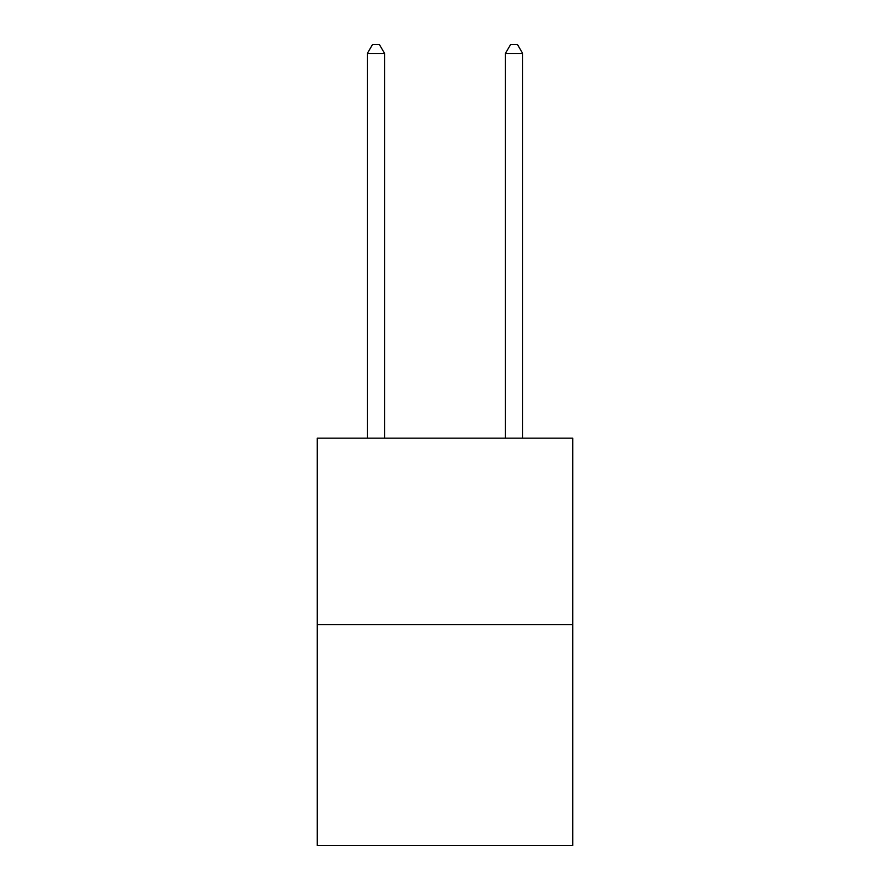 <?xml version="1.0" encoding="UTF-8"?>
<svg xmlns="http://www.w3.org/2000/svg" width="890" height="890" viewBox="0 0 890 890"><rect width="100%" height="100%" fill="white"/><g stroke="black" fill="none" stroke-linecap="round" stroke-linejoin="round"><path stroke-width="1.33" d="M572.726 624.569L572.726 438.169L317.274 438.169L317.274 845.5L572.726 845.5L572.726 624.569L317.274 624.569M384.591 438.169L384.591 53.478L367.325 53.478L367.325 438.169M367.325 53.478L372.51 44.5L379.407 44.5L384.591 53.478M522.675 438.169L522.675 53.478L505.409 53.478L505.409 438.169M505.409 53.478L510.593 44.5L517.49 44.5L522.675 53.478"/></g></svg>
